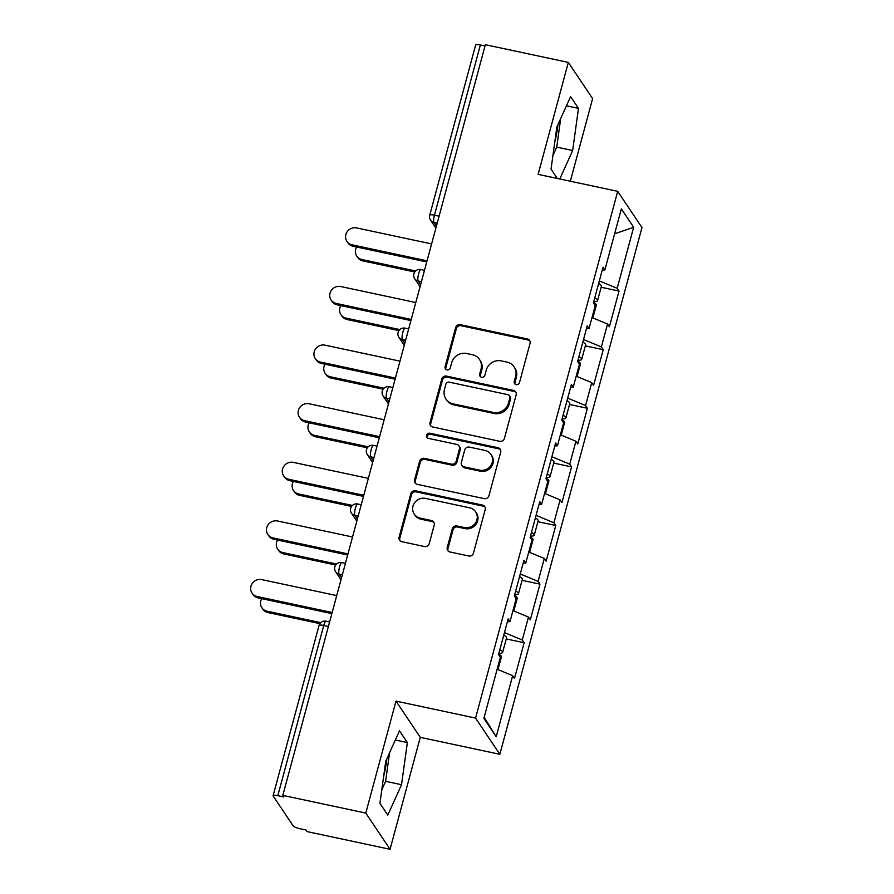 <?xml version="1.0" encoding="UTF-8"?>
<svg xmlns="http://www.w3.org/2000/svg" width="894" height="894" viewBox="0 0 894 894"><rect width="100%" height="100%" fill="white"/><g stroke="black" fill="none" stroke-linecap="round" stroke-linejoin="round"><path stroke-width="1.34" d="M516.173 384.632A2.738 2.593 -33.8 0 0 519.47 382.61L530.041 343.43A3.911 3.71 -33.8 0 0 527.315 338.949L460.376 324.667A3.911 3.71 -33.8 0 0 455.661 327.562L445.089 366.752A2.738 2.593 -33.8 0 0 446.989 369.881A2.738 2.593 -33.8 0 0 450.297 367.859L451.66 362.785A12.516 11.868 -33.8 0 1 466.746 353.521L472.323 354.717A12.516 11.868 -33.8 0 1 479.542 359.544A12.516 11.868 -33.8 0 1 481.039 369.054L479.676 374.128A2.738 2.593 -33.8 0 0 481.575 377.257A2.738 2.593 -33.8 0 0 484.883 375.234L486.247 370.161A12.516 11.868 -33.8 0 1 501.333 360.897L506.909 362.092A12.516 11.868 -33.8 0 1 514.128 366.92A12.516 11.868 -33.8 0 1 515.626 376.43L514.262 381.503A2.738 2.593 -33.8 0 0 516.173 384.632M383.682 776.137A31.089 7.297 102 0 0 386.867 758.715M557.99 124.501A31.089 7.297 -78 0 1 554.805 141.922M447.246 547.497A3.911 3.71 -33.8 0 0 449.973 551.978L468.758 555.979A3.911 3.71 -33.8 0 0 473.474 553.084L485.207 509.569A3.911 3.71 -33.8 0 0 482.492 505.088L415.542 490.806A3.911 3.71 -33.8 0 0 410.827 493.7L399.093 537.216A3.911 3.71 -33.8 0 0 401.808 541.697L424.505 546.536A3.911 3.71 -33.8 0 0 429.209 543.641L434.238 525.024A3.911 3.71 -33.8 0 0 431.511 520.543L420.269 518.14A10.46 9.923 -33.8 0 1 414.626 502.719A10.46 9.923 -33.8 0 1 425.589 498.416L469.663 507.814A10.46 9.923 -33.8 0 1 475.295 523.236A10.46 9.923 -33.8 0 1 464.332 527.538L456.99 525.974A3.911 3.71 -33.8 0 0 452.275 528.868L447.246 547.497L447.961 548.547A3.911 3.71 -33.8 0 0 448.117 550.961M395.997 701.119L365.791 813.082L282.817 795.381L485.364 44.7L568.338 62.401L538.132 174.364L617.698 191.327L475.563 718.083L395.997 701.119L420.269 737.338L499.847 754.301L475.563 718.083M499.701 441.29A3.911 3.71 -33.8 0 0 504.417 438.395L516.162 394.869A3.911 3.71 -33.8 0 0 513.435 390.387L446.497 376.117A3.911 3.71 -33.8 0 0 441.781 379.011L430.036 422.527A3.911 3.71 -33.8 0 0 432.763 427.008L499.701 441.29M500.685 452.219L488.94 495.734A3.911 3.71 -33.8 0 1 484.235 498.628L417.286 484.358A3.911 3.71 -33.8 0 1 414.559 479.877L419.588 461.248A3.911 3.71 -33.8 0 1 424.304 458.354L451.448 464.142A3.911 3.71 -33.8 0 0 456.163 461.248L459.494 448.9A3.911 3.71 -33.8 0 0 456.778 444.419L428.505 438.384A2.738 2.593 -33.8 0 1 427.03 434.35A2.738 2.593 -33.8 0 1 429.902 433.221L497.958 447.738A3.911 3.71 -33.8 0 1 500.685 452.219M499.847 754.301L641.97 227.545L617.698 191.327M506.261 638.931L524.141 642.741L522.297 639.992L504.439 632.594M524.141 642.741L514.508 678.434L512.664 675.685L496.192 736.745L483.877 718.363L500.349 657.313L498.517 654.564L508.15 618.871L509.982 621.621L516.173 598.701L514.329 595.952L523.962 560.259L525.795 563.008L531.986 540.088L530.142 537.339L539.775 501.646L541.619 504.395L547.798 481.475L545.955 478.726L555.587 443.033L557.431 445.782L563.611 422.862L561.767 420.113L571.4 384.42L573.244 387.169L579.424 364.249L577.591 361.511L587.213 325.818L589.057 328.556L595.236 305.636L593.404 302.898L603.037 267.205L604.869 269.943L621.341 208.894L633.656 227.266L617.184 288.326L599.326 280.917M601.148 287.253L619.028 291.064L617.184 288.326M619.028 291.064L609.395 326.757L607.551 324.019L601.371 346.939L583.514 339.53M585.335 345.866L603.215 349.677L601.371 346.939M603.215 349.677L593.582 385.37L591.739 382.632L585.559 405.541L567.701 398.143M569.523 404.479L587.392 408.29L585.559 405.541M587.392 408.29L577.77 443.983L575.926 441.234L569.746 464.154L551.889 456.756M553.71 463.092L571.579 466.903L569.746 464.154M571.579 466.903L561.946 502.596L560.113 499.847L553.922 522.766L536.076 515.369M537.897 521.705L555.766 525.516L553.922 522.766M555.766 525.516L546.133 561.208L544.301 558.459L538.11 581.379L520.252 573.982M522.074 580.318L539.954 584.128L538.11 581.379M539.954 584.128L530.321 619.821L528.477 617.072L522.297 639.992M507.345 621.833L509.982 621.621M528.477 617.072L512.944 610.636M523.158 563.22L525.795 563.008M544.301 558.459L528.767 552.023M538.97 504.607L541.619 504.395M560.113 499.847L544.58 493.41M554.794 445.994L557.431 445.782M575.926 441.234L560.393 434.797M570.607 387.381L573.244 387.169M591.739 382.632L576.205 376.184M586.419 328.768L589.057 328.556M607.551 324.019L592.018 317.571M485.017 45.985L480.357 44.991L434.439 215.186L439.088 216.18M437.222 223.098L433.981 222.416A5.979 1.408 102 0 1 434.439 215.186A5.979 1.285 15.1 0 0 429.723 215.219L475.653 45.013A5.979 1.285 15.1 0 1 480.357 44.991M602.232 270.156L604.869 269.943M633.656 227.266L614.625 233.803M570.327 181.225L592.61 98.619L568.338 62.401M365.791 813.082L390.063 849.3L307.089 831.599L306.027 830.023L299.959 828.727A5.979 1.285 -164.9 0 1 293.221 825.933L273.195 796.051A5.979 1.285 -164.9 0 1 273.106 795.705A5.979 1.285 -164.9 0 1 277.81 795.671L283.879 796.967L282.817 795.381M390.063 849.3L420.269 737.338M512.664 675.685L497.131 669.248M496.192 736.745L484.157 717.323M559.789 178.979L572.652 150.505L578.485 108.375L570.607 96.608L556.884 126.97L551.039 169.111L557.286 178.442M399.484 730.811L385.761 761.185L379.916 803.326L387.806 815.093L401.529 784.72L407.362 742.579L399.484 730.811M515.011 384.062A2.738 2.593 -33.8 0 1 514.966 382.554L516.341 377.48A12.516 11.868 -33.8 0 0 514.832 367.982L514.128 366.92M479.542 359.544L480.246 360.606A12.516 11.868 -33.8 0 1 481.754 370.105L480.38 375.178A2.738 2.593 -33.8 0 0 480.424 376.687M529.874 341.016A3.911 3.71 -33.8 0 0 528.019 339.999L461.08 325.729A3.911 3.71 -33.8 0 0 456.365 328.623L445.793 367.803A2.738 2.593 -33.8 0 0 445.838 369.311M515.994 392.466A3.911 3.71 -33.8 0 0 514.139 391.449L447.201 377.167A3.911 3.71 -33.8 0 0 442.485 380.062L430.74 423.588A3.911 3.71 -33.8 0 0 430.908 425.991M509.859 397.819A2.738 2.593 -33.8 0 0 507.948 394.679L449.19 382.151A2.738 2.593 -33.8 0 0 445.894 384.174L444.452 389.527A12.516 11.868 -33.8 0 0 445.95 399.037A12.516 11.868 -33.8 0 0 453.169 403.864L493.332 412.425A12.516 11.868 -33.8 0 0 508.418 403.172L509.859 397.819L510.563 398.869A2.738 2.593 -33.8 0 0 510.239 396.791L509.524 395.74M445.95 399.037L446.654 400.087A12.516 11.868 -33.8 0 0 453.873 404.915L453.169 403.864M510.563 398.869L509.122 404.222A12.516 11.868 -33.8 0 1 494.036 413.486L453.873 404.915M459.024 445.927L459.739 446.978A3.911 3.71 -33.8 0 1 460.209 449.95L456.868 462.31A3.911 3.71 -33.8 0 1 452.163 465.204L425.008 459.415A3.911 3.71 -33.8 0 0 420.292 462.31L415.274 480.927A3.911 3.71 -33.8 0 0 415.431 483.341M500.517 449.805A3.911 3.71 -33.8 0 0 498.673 448.799L430.606 434.283A2.738 2.593 -33.8 0 0 427.354 437.814M479.62 470.155A10.46 9.923 -33.8 0 0 490.974 454.465A10.46 9.923 -33.8 0 0 484.95 450.42L469.417 447.112A3.911 3.71 -33.8 0 0 464.701 450.006L461.371 462.366A3.911 3.71 -33.8 0 0 464.098 466.847L479.62 470.155L480.335 471.205A10.46 9.923 -33.8 0 0 491.689 455.515L490.974 454.465M461.84 465.327L462.544 466.389A3.911 3.71 -33.8 0 0 464.802 467.897L464.098 466.847M480.335 471.205L464.802 467.897M475.686 511.849L476.401 512.91A10.46 9.923 -33.8 0 1 465.048 528.6L457.694 527.024A3.911 3.71 -33.8 0 0 452.979 529.93L447.961 548.547M414.235 514.106L414.939 515.156A10.46 9.923 -33.8 0 0 420.973 519.202L420.269 518.14M434.071 522.61A3.911 3.71 -33.8 0 0 432.227 521.593L420.973 519.202M485.051 507.155A3.911 3.71 -33.8 0 0 483.196 506.138L416.258 491.868A3.911 3.71 -33.8 0 0 411.542 494.762L399.797 538.277A3.911 3.71 -33.8 0 0 399.964 540.691M552.917 155.567L556.738 147.119L560.694 118.522M556.738 147.119L572.652 150.505M566.45 105.805L578.485 108.375M381.794 789.782L385.616 781.322L389.572 752.737M395.327 740.009L407.362 742.579M385.616 781.322L401.529 784.72M361.925 259.528L362.841 260.903A8.962 8.504 146.2 0 1 357.678 257.438L356.751 256.064A8.962 8.504 -33.8 0 0 361.925 259.528L415.643 270.983M356.639 246.99A8.962 8.504 -33.8 0 0 356.751 256.064M593.739 301.658A13.153 2.838 -164.9 0 0 597.527 300.697A13.153 2.838 -164.9 0 0 594.734 297.97M597.527 300.697L601.427 286.236A13.153 2.838 -164.9 0 0 598.634 283.51M592.878 317.929L596.309 305.212A13.153 2.838 -164.9 0 0 593.515 302.485M362.841 260.903L414.782 271.977M431.612 243.928L356.65 227.936A8.962 8.504 -33.8 0 0 346.917 241.38A8.962 8.504 -33.8 0 0 352.091 244.844L353.007 246.219A8.962 8.504 146.2 0 1 347.833 242.755L346.917 241.38M426.751 261.942L353.007 246.219M427.041 260.836L352.091 244.844M346.112 318.141L347.028 319.516A8.962 8.504 146.2 0 1 341.854 316.051L340.938 314.677A8.962 8.504 -33.8 0 0 346.112 318.141L399.83 329.595M340.826 305.603A8.962 8.504 -33.8 0 0 340.938 314.677M577.926 360.271A13.153 2.838 -164.9 0 0 581.703 359.31A13.153 2.838 -164.9 0 0 578.91 356.583M581.703 359.31L585.615 344.849A13.153 2.838 -164.9 0 0 582.821 342.123M577.055 376.542L580.497 363.824A13.153 2.838 -164.9 0 0 577.703 361.098M347.028 319.516L398.959 330.59M330.288 376.754L331.216 378.117A8.962 8.504 146.2 0 1 326.042 374.664L325.125 373.29A8.962 8.504 -33.8 0 0 330.288 376.754L384.018 388.208M325.003 364.216A8.962 8.504 -33.8 0 0 325.125 373.29M562.102 418.884A13.153 2.838 -164.9 0 0 565.891 417.923A13.153 2.838 -164.9 0 0 563.097 415.196M565.891 417.923L569.791 403.462A13.153 2.838 -164.9 0 0 567.008 400.736M561.242 435.154L564.673 422.437A13.153 2.838 -164.9 0 0 561.879 419.711M331.216 378.117L383.146 389.203M314.476 435.356L315.403 436.73A8.962 8.504 146.2 0 1 310.229 433.277L309.313 431.903A8.962 8.504 -33.8 0 0 314.476 435.356L368.205 446.821M309.19 422.828A8.962 8.504 -33.8 0 0 309.313 431.903M546.29 477.497A13.153 2.838 -164.9 0 0 550.078 476.536A13.153 2.838 -164.9 0 0 547.284 473.809M550.078 476.536L553.978 462.075A13.153 2.838 -164.9 0 0 551.185 459.348M545.429 493.767L548.86 481.05A13.153 2.838 -164.9 0 0 546.066 478.312M315.403 436.73L367.333 447.805M298.663 493.969L299.579 495.343A8.962 8.504 146.2 0 1 294.417 491.879L293.5 490.515A8.962 8.504 -33.8 0 0 298.663 493.969L352.381 505.434M293.377 481.441A8.962 8.504 -33.8 0 0 293.5 490.515M530.477 536.098A13.153 2.838 -164.9 0 0 534.266 535.148A13.153 2.838 -164.9 0 0 531.472 532.422M534.266 535.148L538.166 520.688A13.153 2.838 -164.9 0 0 535.372 517.961M529.617 552.38L533.048 539.663A13.153 2.838 -164.9 0 0 530.254 536.925M299.579 495.343L351.521 506.417M282.85 552.581L283.767 553.956A8.962 8.504 146.2 0 1 278.604 550.492L277.676 549.128A8.962 8.504 -33.8 0 0 282.85 552.581L336.569 564.036M277.565 540.054A8.962 8.504 -33.8 0 0 277.676 549.128M514.665 594.711A13.153 2.838 -164.9 0 0 518.453 593.761A13.153 2.838 -164.9 0 0 515.659 591.035M518.453 593.761L522.353 579.301A13.153 2.838 -164.9 0 0 519.559 576.563M513.804 610.993L517.235 598.265A13.153 2.838 -164.9 0 0 514.441 595.538M283.767 553.956L335.708 565.03M415.788 302.541L340.837 286.549A8.962 8.504 -33.8 0 0 331.104 299.993A8.962 8.504 -33.8 0 0 336.267 303.457L337.194 304.832A8.962 8.504 146.2 0 1 332.02 301.367L331.104 299.993M410.927 320.555L337.194 304.832M411.229 319.449L336.267 303.457M399.976 361.154L325.014 345.162A8.962 8.504 -33.8 0 0 315.291 358.606A8.962 8.504 -33.8 0 0 320.454 362.07L321.371 363.445A8.962 8.504 146.2 0 1 316.208 359.98L315.291 358.606M395.114 379.168L321.371 363.445M395.416 378.061L320.454 362.07M384.163 419.767L309.201 403.775A8.962 8.504 -33.8 0 0 299.468 417.219A8.962 8.504 -33.8 0 0 304.642 420.683L305.558 422.057A8.962 8.504 146.2 0 1 300.395 418.593L299.468 417.219M379.302 437.781L305.558 422.057M379.604 436.663L304.642 420.683M368.35 478.368L293.388 462.388A8.962 8.504 -33.8 0 0 283.655 475.832A8.962 8.504 -33.8 0 0 288.829 479.296L289.745 480.67A8.962 8.504 146.2 0 1 284.583 477.206L283.655 475.832M363.489 496.393L289.745 480.67M363.791 495.276L288.829 479.296M352.538 536.981L277.576 521.001A8.962 8.504 -33.8 0 0 267.842 534.444A8.962 8.504 -33.8 0 0 273.016 537.909L273.933 539.283A8.962 8.504 146.2 0 1 268.759 535.819L267.842 534.444M347.677 555.006L273.933 539.283M347.978 553.889L273.016 537.909M267.038 611.194L267.954 612.569A8.962 8.504 146.2 0 1 262.78 609.105L261.864 607.73A8.962 8.504 -33.8 0 0 267.038 611.194L320.756 622.649M261.752 598.667A8.962 8.504 -33.8 0 0 261.864 607.73M498.852 653.324A13.153 2.838 -164.9 0 0 502.629 652.374A13.153 2.838 -164.9 0 0 499.847 649.647M502.629 652.374L506.54 637.914A13.153 2.838 -164.9 0 0 503.747 635.176M497.992 669.595L501.422 656.878A13.153 2.838 -164.9 0 0 498.628 654.151M267.954 612.569L319.884 623.643M336.725 595.594L261.763 579.614A8.962 8.504 -33.8 0 0 252.03 593.057A8.962 8.504 -33.8 0 0 257.193 596.521L258.12 597.896A8.962 8.504 146.2 0 1 252.946 594.432L252.03 593.057M331.853 613.619L258.12 597.896M332.155 612.502L257.193 596.521M328.389 626.471L323.74 625.476L277.81 795.671M329.607 621.967L326.042 621.207A5.979 1.408 -78 0 0 323.74 625.476A5.979 1.285 -164.9 0 0 319.024 625.498L273.106 795.705M435.881 228.082L430.539 220.103A5.979 5.666 -33.8 0 0 433.981 222.416L436.428 226.059M421.409 281.711L418.168 281.018A5.979 1.408 102 0 1 418.627 273.799A5.979 1.408 -78 0 1 420.929 269.541A5.979 5.979 0 0 0 414.715 278.716A5.979 5.666 -33.8 0 0 418.168 281.018L420.616 284.672M405.597 340.323L402.356 339.631L404.803 343.285M389.784 398.936L386.532 398.243L388.979 401.898M373.971 457.549L370.719 456.856L373.167 460.511M358.148 516.162L354.907 515.469L357.354 519.123M342.335 574.775L339.094 574.082L341.542 577.736M402.814 332.412A5.979 1.408 -78 0 1 405.116 328.154A5.979 5.979 0 0 0 398.903 337.329A5.979 5.666 -33.8 0 0 402.356 339.631A5.979 1.408 102 0 1 402.814 332.412M386.99 391.024A5.979 1.408 -78 0 1 389.303 386.767A5.979 5.979 0 0 0 383.09 395.941A5.979 5.666 -33.8 0 0 386.532 398.243A5.979 1.408 102 0 1 386.99 391.024M371.178 449.637A5.979 1.408 -78 0 1 373.491 445.38A5.979 5.979 0 0 0 367.278 454.554A5.979 5.666 -33.8 0 0 370.719 456.856A5.979 1.408 102 0 1 371.178 449.637M355.365 508.25A5.979 1.408 -78 0 1 357.678 503.992A5.979 5.979 0 0 0 351.465 513.167A5.979 5.666 -33.8 0 0 354.907 515.469A5.979 1.408 102 0 1 355.365 508.25M339.552 566.863A5.979 1.408 -78 0 1 341.854 562.594A5.979 5.979 0 0 0 335.641 571.769A5.979 5.666 -33.8 0 0 339.094 574.082A5.979 1.408 102 0 1 339.552 566.863M516.341 377.48L515.626 376.43M480.38 375.178L479.676 374.128M481.754 370.105L481.039 369.054M445.793 367.803L445.089 366.752M456.365 328.623L455.661 327.562M461.08 325.729L460.376 324.667M528.019 339.999L527.315 338.949M514.966 382.554L514.262 381.503M430.74 423.588L430.036 422.527M442.485 380.062L441.781 379.011M447.201 377.167L446.497 376.117M514.139 391.449L513.435 390.387M494.036 413.486L493.332 412.425M509.122 404.222L508.418 403.172M415.274 480.927L414.559 479.877M420.292 462.31L419.588 461.248M425.008 459.415L424.304 458.354M452.163 465.204L451.448 464.142M456.868 462.31L456.163 461.248M460.209 449.95L459.494 448.9M430.606 434.283L429.902 433.221M498.673 448.799L497.958 447.738M452.979 529.93L452.275 528.868M457.694 527.024L456.99 525.974M465.048 528.6L464.332 527.538M432.227 521.593L431.511 520.543M399.797 538.277L399.093 537.216M411.542 494.762L410.827 493.7M416.258 491.868L415.542 490.806M483.196 506.138L482.492 505.088M429.723 215.219A5.979 5.979 0 0 0 430.539 220.103M424.494 270.301L420.929 269.541M420.068 286.695L414.715 278.716M408.681 328.914L405.116 328.154M404.256 345.308L398.903 337.329M392.857 387.527L389.303 386.767M388.443 403.92L383.09 395.941M377.044 446.14L373.491 445.38M372.619 462.533L367.278 454.554M361.232 504.741L357.678 503.992M356.807 521.146L351.465 513.167M345.419 563.354L341.854 562.594M340.994 579.759L335.641 571.769M326.042 621.207A5.979 5.979 0 0 0 319.024 625.498"/></g></svg>
